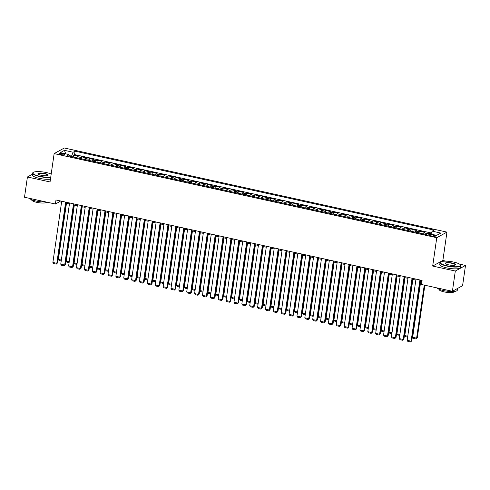 <?xml version="1.0" encoding="UTF-8"?>
<svg xmlns="http://www.w3.org/2000/svg" width="490" height="490" viewBox="0 0 490 490"><rect width="100%" height="100%" fill="white"/><g stroke="black" fill="none" stroke-linecap="round" stroke-linejoin="round"><path stroke-width="0.73" d="M61.128 154.607A2.695 0.631 8.2 0 0 64.674 154.509A2.695 0.631 8.2 0 0 62.885 153.64A2.695 0.631 8.2 0 0 59.339 153.738A2.695 0.631 8.2 0 0 61.128 154.607M38.63 171.604L37.179 171.61M446.954 232.107L64.325 147.998L54.139 153.603L436.768 237.705L446.954 232.107L442.868 260.46L432.682 266.064L455.314 271.037L465.5 265.439L459.626 264.147M446.059 261.164L442.868 260.46M465.5 265.439L462.578 285.688L452.399 291.293L455.314 271.037M431.12 233.675L427.929 232.971L427.856 233.522M423.017 233.859A3.369 0.974 -77.6 0 1 423.777 232.83L424.781 232.278L420.059 231.243L419.783 233.148M415.146 232.125A3.369 0.974 102.4 0 1 415.906 231.102L416.91 230.551L412.188 229.51L411.912 231.415M407.27 230.398A3.369 0.974 102.4 0 1 408.035 229.369L409.04 228.818L404.311 227.783L404.036 229.688M399.399 228.665A3.369 0.974 102.4 0 1 400.159 227.642L401.163 227.091L396.441 226.049L396.165 227.954M391.522 226.937A3.369 0.974 102.4 0 1 392.288 225.908L393.292 225.357L388.57 224.316L388.294 226.227M383.652 225.204A3.369 0.974 102.4 0 1 384.411 224.181L385.416 223.624L380.693 222.589L380.418 224.494M375.781 223.477A3.369 0.974 102.4 0 1 376.541 222.448L377.545 221.897L372.823 220.855L372.547 222.766M367.904 221.743A3.369 0.974 102.4 0 1 368.67 220.721L369.674 220.163L364.946 219.128L364.67 221.033M360.034 220.016A3.369 0.974 102.4 0 1 360.793 218.987L361.798 218.436L357.075 217.395L356.8 219.306M352.163 218.283A3.369 0.974 102.4 0 1 352.923 217.254L353.927 216.703L349.205 215.667L348.929 217.572M344.286 216.556A3.369 0.974 102.4 0 1 345.046 215.526L346.05 214.975L341.328 213.934L341.052 215.845M336.416 214.822A3.369 0.974 102.4 0 1 337.175 213.793L338.18 213.242L333.457 212.207L333.182 214.112M328.539 213.089A3.369 0.974 102.4 0 1 329.305 212.066L330.309 211.515L325.58 210.473L325.311 212.378M320.668 211.362A3.369 0.974 102.4 0 1 321.428 210.333L322.432 209.781L317.71 208.746L317.434 210.651M312.798 209.628A3.369 0.974 102.4 0 1 313.557 208.605L314.562 208.054L309.839 207.013L309.564 208.918M304.921 207.901A3.369 0.974 102.4 0 1 305.68 206.872L306.685 206.321L301.963 205.279L301.687 207.19M297.05 206.168A3.369 0.974 102.4 0 1 297.81 205.145L298.814 204.587L294.092 203.552L293.816 205.457M289.174 204.44A3.369 0.974 102.4 0 1 289.939 203.411L290.944 202.86L286.215 201.819L285.946 203.73M281.303 202.707A3.369 0.974 102.4 0 1 282.062 201.684L283.067 201.127L278.345 200.092L278.069 201.996M273.432 200.98A3.369 0.974 102.4 0 1 274.192 199.951L275.196 199.399L270.474 198.358L270.198 200.269M265.555 199.246A3.369 0.974 102.4 0 1 266.321 198.217L267.326 197.666L262.597 196.631L262.322 198.536M257.685 197.519A3.369 0.974 102.4 0 1 258.444 196.49L259.449 195.939L254.727 194.898L254.451 196.809M249.808 195.786A3.369 0.974 102.4 0 1 250.574 194.757L251.578 194.205L246.85 193.17L246.58 195.075M241.938 194.052A3.369 0.974 102.4 0 1 242.697 193.029L243.702 192.478L238.979 191.437L238.704 193.342M234.067 192.325A3.369 0.974 102.4 0 1 234.826 191.296L235.831 190.745L231.109 189.71L230.833 191.614M226.19 190.592A3.369 0.974 102.4 0 1 226.956 189.569L227.96 189.018L223.232 187.976L222.956 189.881M218.32 188.864A3.369 0.974 102.4 0 1 219.079 187.835L220.084 187.284L215.361 186.243L215.086 188.154M210.449 187.131A3.369 0.974 102.4 0 1 211.208 186.108L212.213 185.551L207.49 184.516L207.215 186.421M202.572 185.404A3.369 0.974 102.4 0 1 203.332 184.375L204.336 183.824L199.614 182.782L199.338 184.693M194.702 183.67A3.369 0.974 102.4 0 1 195.461 182.648L196.466 182.09L191.743 181.055L191.468 182.96M186.825 181.943A3.369 0.974 102.4 0 1 187.59 180.914L188.595 180.363L183.866 179.322L183.591 181.233M178.954 180.21A3.369 0.974 102.4 0 1 179.714 179.181L180.718 178.63L175.996 177.594L175.72 179.499M171.084 178.482A3.369 0.974 102.4 0 1 171.843 177.454L172.847 176.902L168.125 175.861L167.85 177.772M163.207 176.749A3.369 0.974 102.4 0 1 163.966 175.72L164.971 175.169L160.248 174.134L159.973 176.039M155.336 175.016A3.369 0.974 102.4 0 1 156.096 173.993L157.1 173.442L152.378 172.4L152.102 174.305M147.459 173.289A3.369 0.974 102.4 0 1 148.225 172.26L149.23 171.708L144.501 170.673L144.232 172.578M139.589 171.555A3.369 0.974 102.4 0 1 140.348 170.532L141.353 169.981L136.63 168.94L136.355 170.845M131.718 169.828A3.369 0.974 102.4 0 1 132.478 168.799L133.482 168.248L128.76 167.206L128.484 169.117M123.841 168.095A3.369 0.974 102.4 0 1 124.601 167.072L125.605 166.514L120.883 165.479L120.607 167.384M115.971 166.367A3.369 0.974 102.4 0 1 116.73 165.338L117.735 164.787L113.012 163.746L112.737 165.657M108.094 164.634A3.369 0.974 102.4 0 1 108.86 163.611L109.864 163.054L105.136 162.018L104.866 163.923M100.223 162.907A3.369 0.974 102.4 0 1 100.983 161.878L101.987 161.326L97.265 160.285L96.989 162.196M92.353 161.173A3.369 0.974 102.4 0 1 93.112 160.15L94.117 159.593L89.394 158.558L89.119 160.463M84.476 159.446A3.369 0.974 102.4 0 1 85.242 158.417L86.246 157.866L81.518 156.825L81.242 158.736M452.399 291.293L421.498 284.5L422.08 280.452L55.983 199.975L55.401 204.03L59.529 201.757L61.562 202.205M433.76 235.182L432.027 234.802A2.609 0.613 8.2 0 0 428.591 234.9A2.609 0.613 8.2 0 0 430.318 235.739L432.051 236.119A2.609 0.613 8.2 0 0 435.488 236.021A2.609 0.613 8.2 0 0 433.76 235.182L433.589 236.339M69.323 156.114L68.949 154.546L67.02 155.606L426.031 234.52L427.96 233.461L436.621 235.365L440.804 233.062L432.143 231.157L434.067 230.098L75.056 151.183L73.133 152.243L71.565 156.09L69.194 155.569M68.949 154.546L60.288 152.641L64.472 150.344L73.133 152.243M426.239 234.41A3.369 0.974 -77.6 0 1 426.925 233.522L427.929 232.971M431.384 233.02L74.566 154.589L73.647 155.097L73.371 157.002M76.605 157.713A3.369 0.974 102.4 0 1 77.365 156.684L78.369 156.132L73.647 155.097M79.754 158.405A3.369 0.974 -77.6 0 1 80.513 157.376L81.518 156.825M87.624 160.138A3.369 0.974 -77.6 0 1 88.39 159.109L89.394 158.558M95.501 161.865A3.369 0.974 -77.6 0 1 96.261 160.843L97.265 160.285M103.372 163.599A3.369 0.974 -77.6 0 1 104.131 162.57L105.136 162.018M111.248 165.326A3.369 0.974 -77.6 0 1 112.008 164.303L113.012 163.746M119.119 167.059A3.369 0.974 -77.6 0 1 119.879 166.03L120.883 165.479M126.99 168.787A3.369 0.974 -77.6 0 1 127.755 167.764L128.76 167.206M134.866 170.52A3.369 0.974 -77.6 0 1 135.626 169.491L136.63 168.94M142.737 172.247A3.369 0.974 -77.6 0 1 143.496 171.224L144.501 170.673M150.614 173.981A3.369 0.974 -77.6 0 1 151.373 172.952L152.378 172.4M158.484 175.708A3.369 0.974 -77.6 0 1 159.244 174.685L160.248 174.134M166.355 177.441A3.369 0.974 -77.6 0 1 167.121 176.412L168.125 175.861M174.232 179.175A3.369 0.974 -77.6 0 1 174.991 178.146L175.996 177.594M182.102 180.902A3.369 0.974 -77.6 0 1 182.862 179.879L183.866 179.322M189.973 182.635A3.369 0.974 -77.6 0 1 190.739 181.606L191.743 181.055M197.85 184.363A3.369 0.974 -77.6 0 1 198.609 183.34L199.614 182.782M205.72 186.096A3.369 0.974 -77.6 0 1 206.486 185.067L207.49 184.516M213.597 187.823A3.369 0.974 -77.6 0 1 214.357 186.8L215.361 186.243M221.468 189.557A3.369 0.974 -77.6 0 1 222.227 188.528L223.232 187.976M229.338 191.284A3.369 0.974 -77.6 0 1 230.104 190.261L231.109 189.71M237.215 193.017A3.369 0.974 -77.6 0 1 237.975 191.988L238.979 191.437M245.086 194.744A3.369 0.974 -77.6 0 1 245.845 193.721L246.85 193.17M252.963 196.478A3.369 0.974 -77.6 0 1 253.722 195.449L254.727 194.898M260.833 198.211A3.369 0.974 -77.6 0 1 261.593 197.182L262.597 196.631M268.704 199.938A3.369 0.974 -77.6 0 1 269.469 198.916L270.474 198.358M276.581 201.672A3.369 0.974 -77.6 0 1 277.34 200.643L278.345 200.092M284.451 203.399A3.369 0.974 -77.6 0 1 285.211 202.376L286.215 201.819M292.328 205.132A3.369 0.974 -77.6 0 1 293.087 204.103L294.092 203.552M300.199 206.86A3.369 0.974 -77.6 0 1 300.958 205.837L301.963 205.279M308.069 208.593A3.369 0.974 -77.6 0 1 308.835 207.564L309.839 207.013M315.946 210.32A3.369 0.974 -77.6 0 1 316.705 209.297L317.71 208.746M323.817 212.054A3.369 0.974 -77.6 0 1 324.576 211.025L325.58 210.473M331.693 213.781A3.369 0.974 -77.6 0 1 332.453 212.758L333.457 212.207M339.564 215.514A3.369 0.974 -77.6 0 1 340.323 214.485L341.328 213.934M347.435 217.248A3.369 0.974 -77.6 0 1 348.2 216.219L349.205 215.667M355.311 218.975A3.369 0.974 -77.6 0 1 356.071 217.952L357.075 217.395M363.182 220.708A3.369 0.974 -77.6 0 1 363.941 219.679L364.946 219.128M371.053 222.436A3.369 0.974 -77.6 0 1 371.818 221.413L372.823 220.855M378.929 224.169A3.369 0.974 -77.6 0 1 379.689 223.14L380.693 222.589M386.8 225.896A3.369 0.974 -77.6 0 1 387.566 224.873L388.57 224.316M394.677 227.63A3.369 0.974 -77.6 0 1 395.436 226.601L396.441 226.049M402.547 229.357A3.369 0.974 -77.6 0 1 403.307 228.334L404.311 227.783M410.418 231.09A3.369 0.974 -77.6 0 1 411.184 230.061L412.188 229.51M418.295 232.817A3.369 0.974 -77.6 0 1 419.054 231.795L420.059 231.243M32.426 174.226L27.422 176.982L24.5 197.237L55.401 204.03M27.422 176.982L50.053 181.955L54.139 153.603M432.682 266.064L436.768 237.705M66.113 203.203L69.433 203.932M73.984 204.936L77.31 205.665M81.861 206.664L85.18 207.393M89.731 208.397L93.057 209.126M97.608 210.124L100.928 210.853M105.479 211.858L108.798 212.587M113.349 213.585L116.675 214.32M121.226 215.318L124.546 216.047M129.097 217.046L132.423 217.781M136.973 218.779L140.293 219.508M144.844 220.506L148.164 221.241M152.715 222.239L156.041 222.968M160.591 223.973L163.911 224.702M168.462 225.7L171.788 226.429M176.333 227.434L179.659 228.162M184.209 229.161L187.529 229.89M192.08 230.894L195.406 231.623M199.957 232.621L203.276 233.356M207.827 234.355L211.147 235.084M215.698 236.082L219.024 236.817M223.575 237.815L226.895 238.544M231.445 239.543L234.771 240.278M239.322 241.276L242.642 242.005M247.193 243.009L250.513 243.738M255.063 244.737L258.389 245.466M262.94 246.47L266.26 247.199M270.811 248.197L274.137 248.926M278.688 249.931L282.007 250.66M286.558 251.658L289.878 252.393M294.429 253.391L297.755 254.12M302.305 255.119L305.625 255.854M310.176 256.852L313.502 257.581M318.053 258.579L321.373 259.314M325.924 260.312L329.243 261.041M333.794 262.046L337.12 262.775M341.671 263.773L344.991 264.502M349.541 265.507L352.867 266.235M357.412 267.234L360.738 267.963M365.289 268.967L368.609 269.696M373.16 270.694L376.485 271.429M381.036 272.428L384.356 273.157M388.907 274.155L392.227 274.89M396.777 275.888L400.103 276.617M404.654 277.616L407.974 278.351M412.525 279.349L415.851 280.078M420.402 281.082L421.939 281.419M71.491 156.592L71.565 156.09M59.67 200.784L59.529 201.757M430.937 234.116L432.143 231.157M74.566 154.589L75.056 151.183M64.472 150.344L65.684 153.829M419.924 279.974L411.104 341.193L411.79 340.813L420.536 280.108M415.986 279.11L407.166 340.323L411.104 341.193L410.565 342.002L407.815 341.395L407.166 340.323M411.79 340.813L410.565 342.002M424.254 285.107L416.61 338.161L412.672 337.298L420.763 281.162M417.296 337.782L416.071 338.976L417.296 337.782L424.867 285.241M416.071 338.976L413.315 338.37L412.672 337.298M447.107 265.807A10.272 2.419 8.2 0 0 457.195 266.707A10.272 2.419 8.2 0 0 460.416 264.802A10.272 2.419 8.2 0 0 453.826 262.113A10.272 2.419 8.2 0 0 440.682 261.96A10.272 2.419 8.2 0 0 447.107 265.807M460.416 264.802L460.625 265.072A10.529 2.475 -171.8 0 1 460.851 265.709A10.529 2.475 -171.8 0 1 446.99 266.101A10.529 2.475 -171.8 0 1 440.014 262.701A10.529 2.475 -171.8 0 1 440.406 262.156L440.682 261.96M448.785 264.888A5.139 1.207 -171.8 0 1 445.49 263.54A5.139 1.207 -171.8 0 1 447.101 262.591A5.139 1.207 -171.8 0 1 452.141 263.038A5.139 1.207 -171.8 0 1 455.357 264.961A5.139 1.207 -171.8 0 1 448.785 264.888M455.192 265.053A4.882 1.151 8.2 0 0 455.265 264.9A4.882 1.151 8.2 0 0 452.025 263.326A4.882 1.151 8.2 0 0 445.594 263.51A4.882 1.151 8.2 0 0 445.624 263.675M457.574 288.445L457.323 290.172A10.529 2.475 -171.8 0 1 443.462 290.564A10.529 2.475 -171.8 0 1 436.743 287.851M457.415 288.53A10.529 2.475 -171.8 0 1 456.484 289.045M454.163 291.452L454.138 291.617A7.577 1.782 -171.8 0 1 444.161 291.899A7.577 1.782 -171.8 0 1 439.132 289.455L439.156 289.29M460.851 265.709L460.594 267.491A10.529 2.475 -171.8 0 1 446.733 267.883A10.529 2.475 -171.8 0 1 439.757 264.484L440.014 262.701M51.193 174.054A10.272 2.419 8.2 0 0 46.397 172.56A10.272 2.419 8.2 0 0 33.253 172.4A10.272 2.419 8.2 0 0 39.678 176.253A10.272 2.419 8.2 0 0 50.764 177.043M50.715 177.38A10.529 2.475 -171.8 0 1 39.561 176.541A10.529 2.475 -171.8 0 1 32.585 173.148A10.529 2.475 -171.8 0 1 32.977 172.596L33.253 172.4M41.356 175.328A5.139 1.207 -171.8 0 1 38.061 173.981A5.139 1.207 -171.8 0 1 39.672 173.031A5.139 1.207 -171.8 0 1 44.719 173.478A5.139 1.207 -171.8 0 1 47.928 175.402A5.139 1.207 -171.8 0 1 41.356 175.328M47.763 175.5A4.882 1.151 8.2 0 0 47.836 175.346A4.882 1.151 8.2 0 0 44.596 173.766A4.882 1.151 8.2 0 0 38.165 173.95A4.882 1.151 8.2 0 0 38.196 174.115M45.968 201.954A10.529 2.475 -171.8 0 1 36.033 201.004A10.529 2.475 -171.8 0 1 29.314 198.291M46.697 202.113A7.577 1.782 -171.8 0 1 36.732 202.339A7.577 1.782 -171.8 0 1 31.703 199.896L31.727 199.736M50.458 179.162A10.529 2.475 -171.8 0 1 39.304 178.323A10.529 2.475 -171.8 0 1 32.328 174.93L32.585 173.148M412.053 278.247L403.233 339.46L403.919 339.08L412.666 278.381M408.115 277.377L399.295 338.596L403.233 339.46L402.694 340.268L399.938 339.662L399.295 338.596M403.919 339.08L402.694 340.268M404.177 276.513L395.357 337.733L396.043 337.353L404.795 276.648M400.244 275.65L391.418 336.863L395.357 337.733L394.824 338.541L392.067 337.935L391.418 336.863M396.043 337.353L394.824 338.541M396.306 274.786L387.486 335.999L388.172 335.619L396.918 274.921M392.368 273.916L383.548 335.135L387.486 335.999L386.947 336.808L384.191 336.201L383.548 335.135M388.172 335.619L386.947 336.808M388.435 273.053L379.609 334.272L380.301 333.892L389.048 273.187M384.497 272.189L375.677 333.402L379.609 334.272L379.076 335.08L376.32 334.474L375.677 333.402M380.301 333.892L379.076 335.08M407.76 336.22L404.795 335.564L412.886 279.429M407.631 337.12L405.444 336.636L404.795 335.564M399.883 334.486L396.925 333.837L405.016 277.695M399.754 335.387L397.568 334.909L396.925 333.837M392.012 332.759L389.054 332.104L397.139 275.968M391.884 333.653L389.697 333.176L389.054 332.104M384.142 331.026L381.177 330.376L389.268 274.235M384.013 331.926L381.826 331.442L381.177 330.376M380.559 271.319L371.738 332.538L372.425 332.159L381.171 271.454M376.626 270.456L367.8 331.675L371.738 332.538L371.2 333.347L368.449 332.741L367.8 331.675M372.425 332.159L371.2 333.347M376.265 329.298L373.307 328.643L381.398 272.507M376.136 330.193L373.95 329.715L373.307 328.643M372.688 269.592L363.868 330.805L364.554 330.432L373.3 269.727M368.75 268.728L359.93 329.942L363.868 330.805L363.329 331.62L360.573 331.013L359.93 329.942M364.554 330.432L363.329 331.62M368.394 327.565L365.436 326.916L373.521 270.774M368.266 328.465L366.079 327.982L365.436 326.916M364.811 267.858L355.991 329.078L356.683 328.698L365.43 267.993M360.879 266.995L352.059 328.214L355.991 329.078L355.458 329.886L352.702 329.28L352.059 328.214M356.683 328.698L355.458 329.886M360.524 325.832L357.559 325.182L365.65 269.047M360.389 326.732L358.202 326.254L357.559 325.182M356.941 266.131L348.121 327.345L348.807 326.971L357.553 266.266M353.002 265.268L344.182 326.481L348.121 327.345L347.582 328.159L344.825 327.553L344.182 326.481M348.807 326.971L347.582 328.159M352.647 324.104L349.688 323.455L357.78 267.313M352.518 325.005L350.332 324.521L349.688 323.455M349.07 264.398L340.244 325.617L340.936 325.238L349.682 264.533M345.132 263.534L336.312 324.754L340.244 325.617L339.711 326.426L336.955 325.819L336.312 324.754M340.936 325.238L339.711 326.426M341.193 262.671L332.373 323.884L333.059 323.504L341.812 262.805M337.261 261.801L328.435 323.02L332.373 323.884L331.84 324.692L329.084 324.092L328.435 323.02M333.059 323.504L331.84 324.692M333.323 260.937L324.502 322.157L325.188 321.777L333.935 261.072M329.384 260.074L320.564 321.287L324.502 322.157L323.964 322.965L321.207 322.359L320.564 321.287M325.188 321.777L323.964 322.965M325.446 259.21L316.626 320.423L317.318 320.043L326.064 259.345M321.514 258.34L312.694 319.56L316.626 320.423L316.093 321.232L313.337 320.625L312.694 319.56M317.318 320.043L316.093 321.232M317.575 257.477L308.755 318.696L309.441 318.316L318.188 257.611M313.637 256.613L304.817 317.826L308.755 318.696L308.216 319.505L305.46 318.898L304.817 317.826M309.441 318.316L308.216 319.505M309.704 255.749L300.878 316.963L301.571 316.583L310.317 255.884M305.766 254.88L296.946 316.099L300.878 316.963L300.346 317.771L297.589 317.165L296.946 316.099M301.571 316.583L300.346 317.771M301.828 254.016L293.008 315.235L293.694 314.856L302.446 254.151M297.896 253.152L289.069 314.366L293.008 315.235L292.475 316.044L289.719 315.438L289.069 314.366M293.694 314.856L292.475 316.044M293.957 252.283L285.137 313.502L285.823 313.122L294.57 252.417M290.019 251.419L281.199 312.638L285.137 313.502L284.598 314.31L281.842 313.704L281.199 312.638M285.823 313.122L284.598 314.31M286.087 250.555L277.26 311.769L277.953 311.395L286.699 250.69M282.148 249.692L273.328 310.905L277.26 311.769L276.728 312.583L273.971 311.977L273.328 310.905M277.953 311.395L276.728 312.583M278.21 248.822L269.39 310.041L270.076 309.662L278.822 248.957M274.271 247.958L265.451 309.178L269.39 310.041L268.851 310.85L266.101 310.243L265.451 309.178M270.076 309.662L268.851 310.85M270.339 247.095L261.519 308.308L262.205 307.934L270.952 247.23M266.401 246.231L257.581 307.444L261.519 308.308L260.98 309.123L258.224 308.516L257.581 307.444M262.205 307.934L260.98 309.123M262.462 245.361L253.642 306.581L254.328 306.201L263.081 245.496M258.53 244.498L249.704 305.717L253.642 306.581L253.11 307.389L250.353 306.783L249.704 305.717M254.328 306.201L253.11 307.389M344.776 322.371L341.812 321.722L349.903 265.586M344.648 323.271L342.461 322.794L341.812 321.722M336.899 320.644L333.941 319.995L342.032 263.853M336.771 321.544L334.584 321.06L333.941 319.995M329.029 318.91L326.071 318.261L334.156 262.125M328.9 319.811L326.714 319.333L326.071 318.261M321.158 317.183L318.194 316.528L326.285 260.392M321.024 318.084L318.843 317.6L318.194 316.528M313.282 315.45L310.323 314.801L318.414 258.659M313.153 316.35L310.966 315.872L310.323 314.801M305.411 313.723L302.446 313.067L310.538 256.932M305.282 314.617L303.096 314.139L302.446 313.067M297.534 311.989L294.576 311.34L302.667 255.198M297.406 312.889L295.219 312.406L294.576 311.34M289.664 310.262L286.705 309.607L294.79 253.471M289.535 311.156L287.348 310.678L286.705 309.607M281.793 308.529L278.828 307.879L286.92 251.738M281.658 309.429L279.478 308.945L278.828 307.879M273.916 306.795L270.958 306.146L279.049 250.01M273.788 307.696L271.601 307.218L270.958 306.146M266.046 305.068L263.081 304.419L271.172 248.277M265.917 305.968L263.73 305.484L263.081 304.419M258.169 303.335L255.21 302.685L263.302 246.55M258.04 304.235L255.854 303.757L255.21 302.685M254.592 243.634L245.772 304.847L246.458 304.468L255.204 243.769M250.653 242.764L241.833 303.984L245.772 304.847L245.233 305.656L242.477 305.056L241.833 303.984M246.458 304.468L245.233 305.656M246.721 241.901L237.895 303.12L238.587 302.74L247.334 242.036M242.783 241.037L233.963 302.25L237.895 303.12L237.362 303.929L234.606 303.322L233.963 302.25M238.587 302.74L237.362 303.929M238.844 240.174L230.024 301.387L230.71 301.007L239.457 240.308M234.906 239.304L226.086 300.523L230.024 301.387L229.485 302.195L226.735 301.589L226.086 300.523M230.71 301.007L229.485 302.195M230.974 238.44L222.154 299.66L222.84 299.28L231.586 238.575M227.035 237.577L218.215 298.79L222.154 299.66L221.615 300.468L218.859 299.862L218.215 298.79M222.84 299.28L221.615 300.468M250.298 301.607L247.34 300.958L255.425 244.816M250.17 302.508L247.983 302.024L247.34 300.958M242.428 299.874L239.463 299.225L247.554 243.089M242.299 300.774L240.112 300.296L239.463 299.225M234.551 298.147L231.592 297.491L239.684 241.356M234.422 299.047L232.236 298.563L231.592 297.491M226.68 296.413L223.722 295.764L231.807 239.622M226.552 297.314L224.365 296.836L223.722 295.764M223.097 236.713L214.277 297.926L214.963 297.546L223.716 236.848M219.165 235.843L210.339 297.062L214.277 297.926L213.744 298.735L210.988 298.128L210.339 297.062M214.963 297.546L213.744 298.735M218.81 294.686L215.845 294.031L223.936 237.895M218.675 295.58L216.488 295.103L215.845 294.031M215.226 234.98L206.406 296.199L207.092 295.819L215.839 235.114M211.288 234.116L202.468 295.329L206.406 296.199L205.867 297.007L203.111 296.401L202.468 295.329M207.092 295.819L205.867 297.007M210.933 292.953L207.974 292.303L216.059 236.162M210.804 293.853L208.618 293.369L207.974 292.303M207.356 233.246L198.53 294.466L199.222 294.086L207.968 233.381M203.417 232.382L194.597 293.602L198.53 294.466L197.997 295.274L195.24 294.668L194.597 293.602M199.222 294.086L197.997 295.274M203.062 291.225L200.098 290.57L208.189 234.434M202.934 292.12L200.747 291.642L200.098 290.57M199.479 231.519L190.659 292.732L191.345 292.358L200.092 231.654M195.547 230.655L186.721 291.868L190.659 292.732L190.126 293.547L187.37 292.94L186.721 291.868M191.345 292.358L190.126 293.547M195.185 289.492L192.227 288.843L200.318 232.701M195.057 290.392L192.87 289.909L192.227 288.843M191.608 229.786L182.788 291.005L183.474 290.625L192.221 229.92M187.67 228.922L178.85 290.141L182.788 291.005L182.249 291.813L179.493 291.207L178.85 290.141M183.474 290.625L182.249 291.813M187.315 287.759L184.356 287.109L192.441 230.974M187.186 288.659L185 288.181L184.356 287.109M183.732 228.058L174.912 289.272L175.604 288.898L184.35 228.193M179.799 227.195L170.979 288.408L174.912 289.272L174.379 290.086L171.623 289.48L170.979 288.408M175.604 288.898L174.379 290.086M179.444 286.031L176.48 285.382L184.571 229.24M179.309 286.932L177.123 286.448L176.48 285.382M175.861 226.325L167.041 287.544L167.727 287.165L176.474 226.46M171.923 225.461L163.103 286.681L167.041 287.544L166.502 288.353L163.746 287.746L163.103 286.681M167.727 287.165L166.502 288.353M171.567 284.298L168.609 283.649L176.7 227.513M171.439 285.198L169.252 284.721L168.609 283.649M167.99 224.598L159.164 285.811L159.856 285.431L168.603 224.732M164.052 223.728L155.232 284.947L159.164 285.811L158.631 286.619L155.875 286.019L155.232 284.947M159.856 285.431L158.631 286.619M163.697 282.571L160.732 281.921L168.823 225.78M163.568 283.471L161.382 282.987L160.732 281.921M160.114 222.864L151.294 284.084L151.98 283.704L160.732 222.999M156.181 222.001L147.355 283.214L151.294 284.084L150.761 284.892L148.005 284.286L147.355 283.214M151.98 283.704L150.761 284.892M155.82 280.837L152.862 280.188L160.953 224.053M155.691 281.738L153.505 281.26L152.862 280.188M152.243 221.137L143.423 282.35L144.109 281.971L152.856 221.272M148.305 220.267L139.485 281.487L143.423 282.35L142.884 283.159L140.128 282.552L139.485 281.487M144.109 281.971L142.884 283.159M147.949 279.11L144.991 278.455L153.076 222.319M147.821 280.011L145.634 279.527L144.991 278.455M144.366 219.404L135.546 280.623L136.238 280.243L144.985 219.538M140.434 218.54L131.614 279.753L135.546 280.623L135.013 281.432L132.257 280.825L131.614 279.753M136.238 280.243L135.013 281.432M140.079 277.377L137.114 276.728L145.205 220.586M139.944 278.277L137.763 277.799L137.114 276.728M136.496 217.676L127.676 278.89L128.362 278.51L137.108 217.811M132.557 216.807L123.737 278.026L127.676 278.89L127.137 279.698L124.38 279.092L123.737 278.026M128.362 278.51L127.137 279.698M132.202 275.65L129.244 274.994L137.335 218.859M132.073 276.544L129.887 276.066L129.244 274.994M128.625 215.943L119.799 277.162L120.491 276.783L129.238 216.078M124.687 215.079L115.867 276.293L119.799 277.162L119.266 277.971L116.51 277.365L115.867 276.293M120.491 276.783L119.266 277.971M124.331 273.916L121.367 273.267L129.458 217.125M124.203 274.817L122.016 274.333L121.367 273.267M120.748 214.21L111.928 275.429L112.614 275.049L121.367 214.351M116.816 213.346L107.99 274.565L111.928 275.429L111.395 276.238L108.639 275.631L107.99 274.565M112.614 275.049L111.395 276.238M116.455 272.189L113.496 271.534L121.587 215.398M116.326 273.083L114.139 272.605L113.496 271.534M112.878 212.482L104.058 273.696L104.744 273.322L113.49 212.617M108.939 211.619L100.119 272.832L104.058 273.696L103.519 274.51L100.762 273.904L100.119 272.832M104.744 273.322L103.519 274.51M108.584 270.456L105.626 269.806L113.711 213.665M108.455 271.356L106.269 270.872L105.626 269.806M105.007 210.749L96.181 271.968L96.873 271.589L105.62 210.884M101.069 209.885L92.249 271.105L96.181 271.968L95.648 272.777L92.892 272.171L92.249 271.105M96.873 271.589L95.648 272.777M100.713 268.722L97.749 268.073L105.84 211.937M100.579 269.623L98.398 269.145L97.749 268.073M97.13 209.022L88.31 270.235L88.996 269.861L97.743 209.157M93.192 208.158L84.372 269.371L88.31 270.235L87.771 271.05L85.021 270.443L84.372 269.371M88.996 269.861L87.771 271.05M92.837 266.995L89.878 266.346L97.969 210.204M92.708 267.895L90.521 267.411L89.878 266.346M89.26 207.288L80.44 268.508L81.126 268.128L89.872 207.423M85.321 206.425L76.501 267.644L80.44 268.508L79.901 269.316L77.144 268.71L76.501 267.644M81.126 268.128L79.901 269.316M84.966 265.262L82.002 264.612L90.093 208.477M84.837 266.162L82.651 265.684L82.002 264.612M81.383 205.561L72.563 266.774L73.249 266.395L82.002 205.696M77.451 204.691L68.625 265.911L72.563 266.774L72.03 267.583L69.274 266.983L68.625 265.911M73.249 266.395L72.03 267.583M77.089 263.534L74.131 262.885L82.222 206.743M76.961 264.435L74.774 263.951L74.131 262.885M73.512 203.828L64.692 265.047L65.378 264.667L74.125 203.963M69.574 202.964L60.754 264.177L64.692 265.047L64.153 265.856L61.397 265.249L60.754 264.177M65.378 264.667L64.153 265.856M69.219 261.801L66.26 261.152L74.345 205.016M69.09 262.701L66.903 262.224L66.26 261.152M65.642 202.101L56.816 263.314L57.508 262.934L66.254 202.235M61.703 201.231L52.883 262.45L56.816 263.314L56.283 264.122L53.526 263.516L52.883 262.45M57.508 262.934L56.283 264.122M61.348 260.074L58.383 259.418L66.475 203.283M61.219 260.974L59.033 260.49L58.383 259.418M423.777 232.83L426.925 233.522M77.365 156.684L80.513 157.376M85.242 158.417L88.39 159.109M93.112 160.15L96.261 160.843M100.983 161.878L104.131 162.57M108.86 163.611L112.008 164.303M116.73 165.338L119.879 166.03M124.601 167.072L127.755 167.764M132.478 168.799L135.626 169.491M140.348 170.532L143.496 171.224M148.225 172.26L151.373 172.952M156.096 173.993L159.244 174.685M163.966 175.72L167.121 176.412M171.843 177.454L174.991 178.146M179.714 179.181L182.862 179.879M187.59 180.914L190.739 181.606M195.461 182.648L198.609 183.34M203.332 184.375L206.486 185.067M211.208 186.108L214.357 186.8M219.079 187.835L222.227 188.528M226.956 189.569L230.104 190.261M234.826 191.296L237.975 191.988M242.697 193.029L245.845 193.721M250.574 194.757L253.722 195.449M258.444 196.49L261.593 197.182M266.321 198.217L269.469 198.916M274.192 199.951L277.34 200.643M282.062 201.684L285.211 202.376M289.939 203.411L293.087 204.103M297.81 205.145L300.958 205.837M305.68 206.872L308.835 207.564M313.557 208.605L316.705 209.297M321.428 210.333L324.576 211.025M329.305 212.066L332.453 212.758M337.175 213.793L340.323 214.485M345.046 215.526L348.2 216.219M352.923 217.254L356.071 217.952M360.793 218.987L363.941 219.679M368.67 220.721L371.818 221.413M376.541 222.448L379.689 223.14M384.411 224.181L387.566 224.873M392.288 225.908L395.436 226.601M400.159 227.642L403.307 228.334M408.035 229.369L411.184 230.061M415.906 231.102L419.054 231.795M431.843 236.076L432.027 234.802"/></g></svg>
